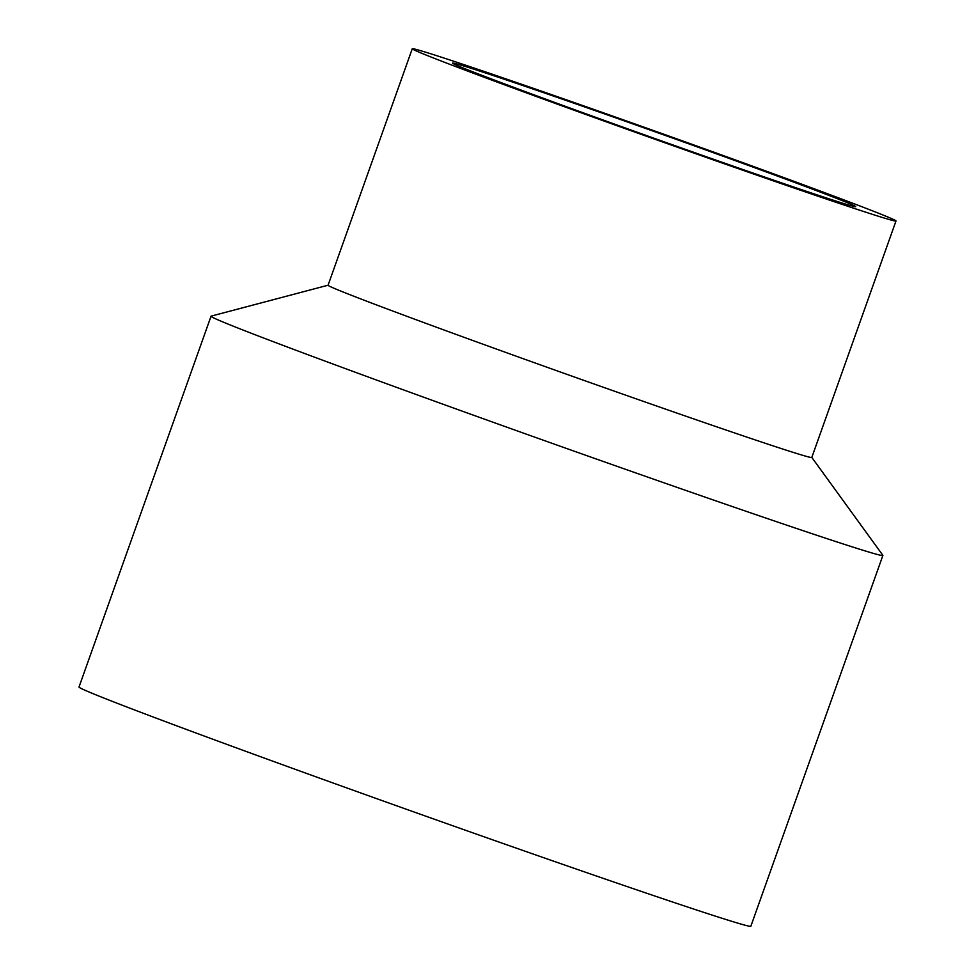 <?xml version="1.0" encoding="UTF-8"?>
<svg xmlns="http://www.w3.org/2000/svg" width="975" height="975" viewBox="0 0 975 975"><rect width="100%" height="100%" fill="white"/><g stroke="black" fill="none" stroke-linecap="round" stroke-linejoin="round"><path stroke-width="1.46" d="M486.415 72.223A256.742 3.851 -160.4 0 1 749.422 165.031A256.742 3.851 -160.4 0 1 895.988 220.996A256.742 3.851 -160.4 0 1 652.836 138.499A256.742 3.851 -160.4 0 1 412.267 48.75A256.742 3.851 -160.4 0 1 486.415 72.223M514.373 82.668A213.952 3.218 -160.4 0 1 733.541 160.01A213.952 3.218 -160.4 0 1 855.684 206.639A213.952 3.218 -160.4 0 1 793.894 187.078A213.952 3.218 -160.4 0 1 574.714 109.736A213.952 3.218 -160.4 0 1 452.583 63.107A213.952 3.218 -160.4 0 1 514.373 82.668M895.988 220.996L811.797 457.458A256.742 3.851 -160.4 0 1 568.632 374.961A256.742 3.851 -160.4 0 1 328.075 285.212L211.173 316.119A356.582 5.35 -160.4 0 0 211.051 316.205L79.012 687.022A356.582 5.35 -160.4 0 0 413.132 811.675A356.582 5.35 -160.4 0 0 750.848 926.25L882.887 555.433A356.582 5.35 -160.4 0 1 545.171 440.871A356.582 5.35 -160.4 0 1 211.051 316.205M811.809 457.421L882.85 555.299A356.582 5.35 -160.4 0 1 882.887 555.433M412.267 48.75L328.075 285.212"/></g></svg>
